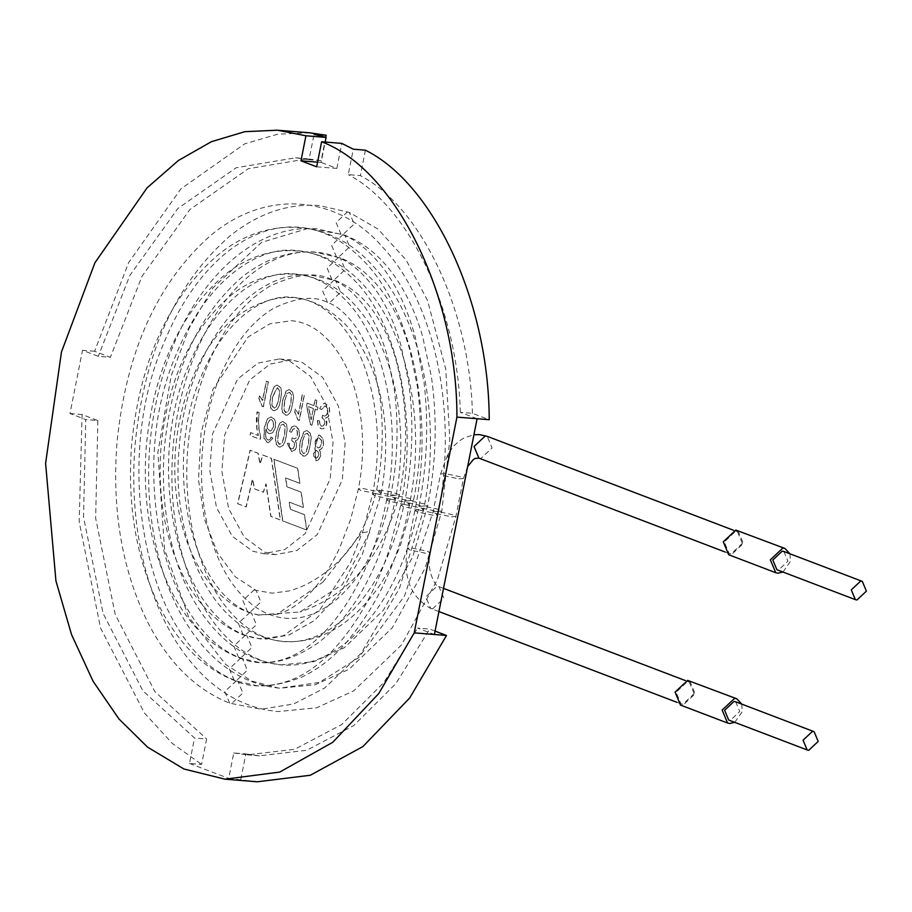 <?xml version="1.0" encoding="UTF-8"?>
<svg xmlns="http://www.w3.org/2000/svg" width="912" height="912" viewBox="0 0 912 912"><rect width="100%" height="100%" fill="white"/><g stroke="black" fill="none" stroke-linecap="round" stroke-linejoin="round"><path stroke-width="0.68" stroke-dasharray="4.56 3.42" d="M298.566 414.276L295.488 409.157L294.907 412.099L298.144 420.022L299.353 420.489L304.277 395.603L302.408 394.896L298.566 414.276L295.488 409.157M295.294 409.135L294.713 412.076L297.939 420.01L299.159 420.466L304.084 395.591L302.408 394.896M302.203 394.873L298.372 414.253M282.572 400.539L281.728 407.835L282.583 412.612L285.091 415.108L287.44 415.131L289.446 413.41L291.11 410.081L292.615 404.369L293.459 397.108L292.615 392.32L289.081 389.572L286.094 391.02L282.572 400.539L281.933 407.858L282.777 412.623L286.277 415.359L289.64 413.432L291.316 410.104L293.664 397.119L292.82 392.331L289.286 389.595L286.3 391.043L282.766 400.55M284.521 401.28L287.018 393.494L289.606 392.331L291.395 395.158L290.677 403.628L288.181 411.415L285.57 412.589L283.826 410.024L284.521 401.28L287.212 393.505L289.811 392.342L291.589 395.17L290.871 403.64L288.386 411.437L286.254 412.726L284.031 410.047L284.726 401.303M270.807 395.99L269.975 403.298L270.818 408.063L274.307 410.788L277.67 408.861L279.357 405.544L281.694 392.559L280.862 387.782L277.316 385.035L274.33 386.471L270.602 395.979L269.77 403.275L270.625 408.052L273.121 410.548L275.47 410.571L277.476 408.85L279.152 405.521L280.657 399.809L281.489 392.536L280.657 387.76L277.111 385.012L274.124 386.46L270.602 395.979M263.249 406.786L268.185 381.9L266.304 381.193L262.474 400.573L259.396 395.455L258.814 398.396L262.04 406.319L263.454 406.798L268.379 381.923L266.509 381.205L262.667 400.585L259.589 395.466L259.008 398.407L262.246 406.342L263.454 406.798M315.073 448.408L316.031 460.902L318.55 460.001L320.693 455.886L320.728 452.671L319.394 450.049L322.027 448.465L323.555 444.794L323.201 438.923L319.952 435.355L318.71 435.07L314.879 448.396L315.826 460.891L318.345 459.99L320.5 455.863L320.522 452.66L319.394 450.049M319.189 450.038L321.833 448.453L323.35 444.782L323.008 438.911L319.747 435.343L318.516 435.047L314.879 448.396M300.208 441.488L299.364 448.784L300.219 453.56L302.727 456.057L305.064 456.08L307.07 454.358L308.758 451.03L310.251 445.318L311.095 438.045L310.24 433.268L306.717 430.521L303.719 431.969L300.208 441.488L299.569 448.807L300.424 453.572L303.901 456.296L307.276 454.37L308.951 451.052L311.3 438.068L310.445 433.28L306.911 430.532L303.924 431.98L300.413 441.499M302.157 442.229L304.654 434.443L307.23 433.268L309.02 436.107L308.302 444.577L305.816 452.363L303.685 453.652L301.462 450.973L302.157 442.229L304.859 434.454L307.435 433.291L309.225 436.118L308.507 444.589L306.01 452.386L303.4 453.549L301.655 450.984L302.351 442.24M291.373 432.356L293.208 429.073L294.713 428.526L297.335 431.023L297.517 435.035L295.99 438.159L294.223 438.854L292.273 437.851L291.943 440.599L294.234 442.525L294.576 446.025L293.322 448.522L291.259 448.921L289.628 447.108L289.332 443.426L287.348 443.232L291.737 451.657L293.242 451.44L295.34 449.684L296.537 446.686L296.582 443.563L295.408 440.861L297.95 439.573L299.489 435.879L299.113 429.837L295.841 426.166L292.079 426.816L289.571 431.239L291.373 432.356L293.003 429.05L295.146 428.663L297.13 431L297.323 435.024L295.784 438.148L294.029 438.832L292.273 437.851M292.068 437.828L291.749 440.587L294.029 442.502L294.371 446.014L293.117 448.499L291.053 448.909L289.435 447.097L289.138 443.414L287.143 443.221L291.544 451.645L295.135 449.662L296.332 446.675L296.377 443.54L295.214 440.838L297.745 439.55L299.296 435.856L298.908 429.814L294.519 425.893L291.886 426.793L289.571 431.239M289.366 431.216L291.167 432.334M276.473 432.379L275.629 439.675L276.484 444.44L279.973 447.176L283.347 445.25L285.011 441.921L287.36 428.936L286.516 424.16L282.982 421.412L279.995 422.86L276.268 432.356L275.424 439.664L276.279 444.429L278.787 446.937L281.135 446.96L283.142 445.227L284.818 441.91L286.322 436.187L287.166 428.925L286.311 424.137L282.777 421.401L279.79 422.849L276.268 432.356M265.973 429.016L267.148 432.151L269.063 433.759L272.745 432.733L275.219 427.466L275.447 422.894L274.341 419.167L270.978 416.909L267.638 418.483L264.32 427.124L263.91 438.205L267.239 442.525L268.276 442.765L272.848 438.022L271.024 437.076L269.792 439.39L268.174 440.097L266.167 438.547L265.369 434.956L265.973 429.016L267.353 432.163L269.268 433.77L272.939 432.755L275.424 427.477L275.652 422.917L274.535 419.178L271.183 416.921L267.843 418.494L264.526 427.147L264.115 438.216L267.444 442.548L268.47 442.787L273.053 438.034L271.229 437.087L269.998 439.413L268.379 440.12L266.372 438.558L265.574 434.967L266.179 429.039M267.193 424.399L269.792 419.794L271.514 419.657L273.281 421.994L273.304 426.542L271.651 430.259L269.815 431.068L267.319 428.606L267.193 424.399L269.998 419.816L271.719 419.668L273.486 422.017L273.509 426.554L271.856 430.282L270.02 431.091L267.524 428.629L267.398 424.422M260.661 436.973L259.088 429.176L258.563 419.714L259.19 412.634L257.23 411.893L256.922 427.979L258.358 435.503L250.8 432.63L250.23 435.537L260.194 439.333L260.661 436.973L258.894 429.164L258.358 419.702L259.19 412.634M258.985 412.623L257.036 411.871L256.352 419.224L256.728 427.967L258.153 435.491L250.606 432.607L250.025 435.514L260.194 439.333M260 439.322L260.467 436.962M306.614 530.02L282.617 520.866L273.771 459.26L297.551 468.323L299.774 483.383L285.559 477.956L286.847 486.757L301.063 492.172L303.286 507.494L289.127 502.09L290.255 509.295L304.369 514.676L306.614 530.02L282.823 520.889L273.965 459.272L297.745 468.335L299.98 483.394L285.752 477.968L287.041 486.769L301.268 492.184L303.479 507.505L289.321 502.113L290.449 509.306L304.562 514.687L306.82 530.032M237.599 503.709L246.046 506.924L252.43 479.142L254.494 488.889L263.249 492.229L265.882 483.941L270.773 516.352L280.246 519.965L271.297 458.314L262.633 455.008L259.966 464.003L258.005 453.241L250.07 450.22L237.599 503.709L246.24 506.935L252.635 479.165L254.687 488.9L263.454 492.241L266.087 483.953L270.978 516.374L280.451 519.988L271.491 458.326L262.838 455.031L260.171 464.014L258.199 453.264L250.264 450.232L237.793 503.72M252.613 551.179L263.545 553.675L284.738 549.605L305.189 533.577L330.235 478.754L333.017 442.263L326.279 405.11L310.513 376.382L290.176 361.471L279.243 358.975L258.039 363.056L237.587 379.073L212.553 433.895L209.771 470.387L216.509 507.539L232.275 536.267L252.613 551.179M264.719 552.159L275.641 554.644L296.845 550.574L317.296 534.557L342.331 479.735L345.112 443.243L338.386 406.091L322.62 377.363L302.282 362.452L291.338 359.955L270.146 364.025L249.694 380.053L224.66 434.864L221.878 471.356L228.616 508.508L244.37 537.236L264.719 552.159M435.058 631.104L429.712 629.063L417.605 628.083L434.397 634.49M477.113 418.745L460.321 412.338L472.427 413.318L489.22 419.714M317.581 162.154L321.149 162.45L325.185 142.044M316.658 166.805L336.836 168.424L321.149 162.45M336.836 168.424L341.795 143.389M309.67 132.81L277.693 134.189L244.712 143.845L180.907 188.852L128.66 262.542L94.609 351.28L110.386 357.299L98.291 356.318L82.513 350.311L69.985 413.546L85.762 419.554L83.539 517.161L103.079 613.366L142.819 690.726L194.518 738.013L206.625 738.994L201.586 764.427L189.491 763.447L194.518 738.013M94.609 351.28L82.513 350.311M69.985 413.546L82.091 414.515L97.869 420.535L85.762 419.554M240.814 779.372L245.852 753.939L233.746 752.97L228.718 778.403L257.321 781.789M365.404 150.184L360.365 175.617L348.259 174.637L353.297 149.203M325.766 137.302L321.138 160.66L309.031 159.68L314.07 134.246M321.138 160.66L307.572 158.779L248.258 168.731L189.924 209.498L141.941 276.427L110.386 357.299M309.031 159.68L295.477 157.799L236.151 167.762L177.817 208.529L129.835 275.447L98.291 356.318M189.491 763.447L228.718 778.403M233.746 752.97L247.312 754.851L294.553 749.322L341.578 724.641L383.804 682.586L417.605 628.083M460.321 412.338C457.778 309.214 409.214 206.215 348.259 174.637M97.869 420.535L95.646 518.141L115.186 614.346L154.915 691.706L206.625 738.994M82.091 414.515L79.184 521.915L100.548 628.003L144.461 713.047L172.117 743.234L201.586 764.427M315.871 406.399L317.045 400.471L315.164 399.752L313.99 405.692L307.298 403.138L306.74 405.943L310.582 424.696L312.132 425.288L315.313 409.214L317.41 410.012L317.969 407.208L315.666 406.387L316.84 400.459L314.959 399.741L313.785 405.669L307.093 403.115L306.546 405.931L310.376 424.684L311.927 425.266L315.107 409.192L317.205 410.001L317.764 407.185L315.666 406.387M317.615 420.557L318.265 425.881L321.001 428.743L323.509 428.754L325.607 426.998L326.804 424.012L326.849 420.877L325.687 418.175L328.217 416.887L329.768 413.193L329.392 407.151L324.991 403.218L322.358 404.13L319.838 408.553L321.64 409.67L324.991 405.84L327.613 408.337L327.796 412.349L326.257 415.484L324.501 416.168L322.529 415.165L322.221 417.924L324.501 419.839L324.843 423.35L323.578 425.836L321.526 426.246L319.895 424.422L319.599 420.74L317.41 420.535L318.071 425.87L320.796 428.72L323.304 428.743L325.413 426.987L326.61 423.989L325.687 418.175M472.427 413.318C469.874 310.183 421.321 207.184 360.365 175.617M313.432 408.496L311.22 419.668L308.598 406.649L313.432 408.496L311.026 419.645L308.393 406.638L313.238 408.485M325.481 418.163L328.012 416.875L329.563 413.182L329.186 407.128L324.786 403.207L322.153 404.119L319.838 408.553M272.756 396.731L277.362 387.668L279.631 390.621L278.901 399.08L276.416 406.877L274.284 408.154L272.061 405.475L272.551 396.72L277.157 387.646L279.437 390.598L278.707 399.068L276.211 406.855L273.6 408.029L271.856 405.464L272.551 396.72M313.682 453.424L316.384 450.254L318.584 452.192L318.733 455.156L317.467 457.687L315.997 458.269L313.853 456.353L313.477 453.401L316.19 450.243L318.379 452.181L318.539 455.134L317.273 457.676L315.803 458.257L313.66 456.331L313.477 453.401M315.335 441.739L317.707 437.92L319.474 437.874L321.434 440.12L321.605 444.019L319.998 447.302L318.128 448.031L315.495 445.603L315.13 441.716L315.997 439.345L318.607 437.703L321.229 440.097L321.4 444.007L319.793 447.279L317.935 448.009L315.29 445.58L315.13 441.716M245.852 753.939L259.418 755.831L306.66 750.291L353.685 725.621L395.911 683.567L429.712 629.063M319.633 408.542L321.434 409.648L325.424 405.988L327.408 408.325L327.59 412.338L326.063 415.462L324.296 416.146L322.335 415.142L322.016 417.901L324.307 419.828L324.649 423.328L323.384 425.813L321.332 426.223L319.69 424.411L319.394 420.728L317.41 420.535M278.228 433.109L280.714 425.311L283.301 424.148L285.091 426.976L284.373 435.446L281.876 443.243L279.266 444.418L277.533 441.853L278.228 433.109L280.919 425.323L283.507 424.16L285.296 426.998L284.578 435.469L282.082 443.255L279.95 444.543L277.727 441.864L278.422 433.12M254.117 589.916L256.021 590.349L260.9 601.966L249.626 612.556L247.722 612.123L242.843 600.506L254.117 589.916M376.975 490.04L384.989 493.643L395.033 495.296L399.445 494.885L391.031 491.591L376.975 490.04M323.053 582.004L361.779 532.802L370.078 531.479L342.445 584.501L299.991 611.998L257.731 614.984L277.237 614.255L323.053 582.004M742.345 543.381L737.466 531.764L735.551 531.331L724.288 541.933L729.167 553.55L731.071 553.972L742.345 543.381M694.135 693.69L689.255 682.073L687.352 681.64L676.077 692.231L680.956 703.847L682.86 704.281L694.135 693.69M741.741 704.098L742.208 711.713L734.776 722.35M689.723 680.854L695.138 693.77L682.609 705.546L680.489 705.067M735.653 701.784L739.746 711.52L730.295 720.389L728.699 720.035M783.864 551.475L787.945 561.211L778.506 570.091L776.91 569.726M789.94 553.801L790.419 561.416L782.986 572.052M737.933 530.545L743.348 543.461L730.82 555.237L728.699 554.758M333.872 280.258L335.787 280.679L340.655 292.296L329.392 302.898L327.476 302.465L322.609 290.848L333.872 280.258M409.157 500.677L413.569 500.266L411.164 498.727L395.113 495.319L390.701 495.74L393.106 497.268L409.157 500.677M338.386 257.492L340.29 257.914L345.169 269.542L333.895 280.132L331.991 279.699L327.112 268.082L338.386 257.492M423.271 506.057L427.682 505.647L425.277 504.108L409.226 500.711L404.825 501.121L407.219 502.66L423.271 506.057M342.889 234.726L344.804 235.148L349.672 246.776L338.409 257.366L336.494 256.933L331.615 245.317L342.889 234.726M437.395 511.45L441.807 511.028L439.402 509.5L423.35 506.092L418.939 506.502L421.344 508.041L437.395 511.45M347.392 211.96L349.307 212.393L354.187 224.01L342.912 234.601L341.008 234.167L336.129 222.551L347.392 211.96M451.52 516.83L455.932 516.42L453.526 514.881L437.475 511.472L433.063 511.883L435.469 513.422L451.52 516.83M459.032 478.891L463.444 478.469L461.039 476.942L444.988 473.533L440.576 473.944L442.981 475.483L459.032 478.891M478.903 458.132L480.818 458.565L492.081 447.974L487.202 436.346M362.828 488.479L378.879 491.876L381.284 493.415L376.873 493.825L360.821 490.428L358.416 488.889L362.828 488.479M249.603 612.682L251.518 613.103L256.397 624.731L245.123 635.322L243.208 634.889L238.34 623.272L249.603 612.682M432.607 608.863L443.882 598.272L439.003 586.655L437.087 586.222L425.824 596.813L430.692 608.429L432.607 608.863M411.802 547.952L427.853 551.361L430.259 552.889L425.847 553.31L409.796 549.902L407.39 548.363L411.802 547.952M419.315 510.013L435.366 513.41L437.771 514.949L433.36 515.36L417.308 511.963L414.903 510.424L419.315 510.013M236.083 680.979L237.998 681.401L242.866 693.017L231.602 703.608L229.687 703.186L224.808 691.57L236.083 680.979M405.202 504.621L421.241 508.03L423.647 509.569L419.235 509.979L403.195 506.57L400.79 505.043L405.202 504.621M240.586 658.213L242.501 658.635L247.38 670.252L236.105 680.842L234.202 680.42L229.322 668.804L240.586 658.213M391.077 499.24L407.128 502.649L409.534 504.188L405.122 504.598L389.071 501.19L386.665 499.651L391.077 499.24M245.1 635.447L247.004 635.869L251.883 647.497L240.62 658.088L238.705 657.655L233.825 646.038L245.1 635.447M376.952 493.859L393.004 497.268L395.409 498.796L390.997 499.217L374.946 495.809L372.541 494.27L376.952 493.859M263.545 553.675L275.641 554.644M279.243 358.975L291.35 359.955M307.572 158.779L295.477 157.799M247.312 754.851L259.418 755.831M277.237 614.255C289.161 611.143 301.165 602.935 313.238 589.631C323.327 578.151 332.116 564.266 339.617 547.987L350.539 519.669L358.416 488.889C362.896 465.952 363.808 443.118 361.163 420.386C356.957 387.965 347.05 362.372 331.444 343.619C319.109 329.414 305.759 321.776 291.418 320.705L269.804 323.851L248.087 337.03L212.986 389.23L201.028 432.995L198.485 479.587L204.448 519.202L217.501 552.923L235.307 576.817L256.021 590.349L272.266 593.176L288.728 590.987C301.929 587.556 314.914 580.762 327.716 570.627C351.576 552.41 367.867 525.654 376.576 490.348C382.698 459.374 383.861 428.583 380.065 397.974L374.638 370.192C370.067 352.967 363.637 338.295 355.349 326.188C345.785 313.283 336.505 305.372 327.476 302.465C314.412 295.534 296.594 297.403 274.033 308.051C251.29 321.457 232.811 345.352 218.618 379.734C209.441 402.944 203.935 427.853 202.099 454.484C200.583 478.059 202.133 500.665 206.773 522.314C215.414 559.865 230.291 587.123 251.427 604.063C262.189 612.442 273.418 617.15 285.114 618.176C302.328 619.807 319.496 613.537 336.619 599.389C362.839 576.464 380.863 541.91 390.701 495.74C397.803 459.728 398.954 424.023 394.155 388.615L387.509 356.717C382.128 337.6 374.718 321.263 365.302 307.72C354.323 292.889 343.22 283.541 331.991 279.699C316.738 271.662 296.035 273.817 269.895 286.151C243.675 301.633 222.46 329.05 206.249 368.402C186.116 421.355 181.602 475.665 192.706 531.343C202.555 574.321 219.655 605.591 244.017 625.153C256.466 634.855 269.507 640.315 283.13 641.535C304.186 643.473 324.98 635.459 345.511 617.481C374.273 590.885 394.052 552.091 404.825 501.121C412.737 460.936 413.991 421.093 408.565 381.592L400.984 345.477C394.565 322.837 385.662 303.639 374.273 287.884C361.654 271.502 349.068 261.185 336.494 256.933C313.397 248.212 289.811 250.652 265.757 264.263C236.06 281.819 212.097 312.748 193.868 357.071C182.047 386.927 174.967 418.961 172.619 453.173C170.658 483.463 172.664 512.533 178.627 540.383C189.172 586.747 207.457 621.186 233.483 643.701C248.509 656.321 264.4 663.389 281.158 664.894C305.201 667.06 328.833 657.974 352.078 637.602C384.556 607.552 406.843 563.855 418.939 506.502C427.101 465.109 428.811 423.875 424.08 382.778L415.256 337.03C407.824 309.898 397.244 287.041 383.519 268.459C369.075 250.219 354.905 238.796 341.008 234.167L307.811 228.479L261.607 242.364L212.906 287.941L189.001 328.468L171.103 376.189L157.879 452.512L164.559 549.412L188.602 616.865L225.697 664.495L251.689 681.036L279.175 688.241L319.303 682.438L358.644 657.712L404.415 596.163L433.063 511.883L440.576 473.944L447.963 454.005L453.56 446.264L458.93 441.214L463.889 437.999L473.944 434.762M443.517 588.377L439.003 586.655C437.794 589.426 425.437 572.166 430.259 552.889L437.771 514.949C458.291 415.188 435.925 303.582 382.333 246.764C339.07 196.798 267.889 187.256 210.478 235.604C157.331 282.697 126.164 351.656 116.987 442.48C111.937 508.508 121.604 567.275 146.011 618.792C166.816 661.018 194.712 689.141 229.687 703.186L261.003 709.24L293.653 703.973L324.672 688.024L361.049 653.414L399.467 588.354L423.647 509.569C442.24 419.144 422.005 318.014 373.304 266.35C333.952 220.818 268.778 212.097 216.532 256.169C168.264 298.942 139.981 361.494 131.681 443.802C127.099 503.618 135.865 556.901 158.004 603.641C176.894 642.002 202.293 667.595 234.202 680.42C251.416 688.708 273.782 687.671 301.291 677.297C316.441 670.24 330.418 659.843 343.231 646.095C376.69 607.825 398.795 560.527 409.534 504.188C425.779 424.924 408.929 336.414 367.114 289.138C329.927 243.778 268.778 237.109 222.585 276.724C179.197 315.199 153.786 371.321 146.376 445.113C142.261 498.739 150.127 546.527 169.997 588.479C186.971 622.987 209.874 646.038 238.705 657.655C262.873 667.949 289.663 662.773 319.097 642.139C341.476 624.241 359.681 599.503 373.715 567.925C383.302 546.436 390.541 523.385 395.409 498.796C409.762 428.663 394.907 350.39 357.766 308.37C324.683 267.923 269.758 261.926 228.638 297.289C190.129 331.444 167.603 381.159 161.059 446.435C157.423 493.848 164.388 536.153 181.99 573.329C197.049 603.972 217.455 624.492 243.208 634.889L254.3 638.024L266.361 639.095L289.184 634.912L314.617 620.388L341.27 591.751L362.326 554.325L381.284 493.415C392.798 426.018 381.843 370.751 348.43 327.602C314.059 291.031 276.142 287.782 234.68 317.843C192.911 351.337 168.64 426.143 176.153 493.039C180.188 530.248 191.702 560.732 210.695 584.467C221.377 597.451 233.723 606.674 247.722 612.123L258.814 615.247M467.639 466.545L463.444 478.469L455.932 516.42L437.543 579.371L401.428 645.058L353.776 690.806L316.692 707.792L278.171 711.554C252.008 709.228 228.194 698.33 206.75 678.859C174.135 648.25 152.122 604.998 140.699 549.127C133.996 515.177 132.149 480.077 135.158 443.813C144.404 352.67 175.754 283.598 229.197 236.607C257.355 213.716 287.28 203.342 318.983 205.485L349.307 212.393L378.035 229.129L406.091 259.954L427.557 300.527L445.751 369.121L449.833 439.789L441.807 511.028L425.14 568.096L392.365 627.695L349.057 669.271L315.233 684.764L280.052 688.195C251.917 685.562 227.031 672.463 205.394 648.899C175.138 614.631 156.818 568.723 150.434 511.187C146.023 467.332 149.568 424.16 161.093 381.672C185.672 289.594 249.512 222.767 317.102 228.844L344.804 235.148C365.324 243.31 382.698 258.142 396.925 279.631C407.755 296.035 416.305 314.879 422.552 336.163L431.41 376.69C437.464 419.338 436.232 462.327 427.682 505.647L412.737 556.81L383.314 610.333L344.326 647.737L313.774 661.724L281.933 664.825C260.285 662.887 240.643 653.904 223.007 637.887C196.308 612.784 178.319 577.501 169.039 532.038C163.59 504.439 162.097 475.916 164.536 446.47C172.015 372.427 197.573 316.202 241.201 277.807C264.309 258.997 288.99 250.469 315.221 252.214L340.29 257.914C356.136 263.899 370.363 275.378 382.972 292.364C394.736 308.746 403.72 328.092 409.944 350.402L417.434 386.779C422.37 424.399 421.082 462.224 413.569 500.266L400.345 545.536C385.787 581.89 365.541 608.783 339.595 626.202C321.799 637.762 303.206 642.846 283.826 641.467C264.434 639.722 246.867 631.697 231.135 617.39C190.277 581.012 172.927 506.126 179.231 447.803C185.911 347.027 253.468 266.179 313.329 275.572L335.787 280.679C350.151 286.436 362.383 296.229 372.461 310.069C382.937 324.512 390.906 341.59 396.378 361.3C407.55 404.107 408.565 448.624 399.445 494.885C382.538 556.172 349.387 595.217 299.991 611.998M733.419 530.225L737.466 531.764M725.12 551.999L729.167 553.55M438.934 611.576L430.692 608.429C410.537 596.995 402.773 576.965 407.39 548.363L414.903 510.424C434.705 415.975 411.859 309.293 363.284 260.524C343.55 240.209 322.107 229.129 298.954 227.248C275.88 225.389 253.012 232.845 230.348 249.614C202.943 270.488 180.679 301.838 163.579 343.664C109.805 467.776 148.097 650.758 237.998 681.401L256.956 685.733C285.16 686.679 310.81 674.481 333.929 649.105C357.504 623.42 375.972 590.144 389.299 549.275L400.79 505.043C418.619 420.056 397.997 324.011 354.449 280.326C336.79 262.166 317.661 252.259 297.073 250.618C258.278 245.374 206.135 280.052 175.925 355.053C127.452 466.739 162.245 631.526 242.501 658.635L258.871 662.374C315.883 666.911 369.485 589.505 386.665 499.651C402.534 424.137 384.146 338.717 345.614 300.128C330.03 284.111 313.215 275.401 295.192 273.976C261.299 269.336 215.152 299.786 188.282 366.442C145.088 465.69 176.404 612.294 247.004 635.869L260.786 639.016L283.358 635.789L320.158 609.433L350.824 561.906L363.466 529.53L372.541 494.27C377.762 467.525 378.833 440.906 375.733 414.39C370.34 373.418 357.356 341.932 336.779 319.918C323.27 306.067 308.769 298.532 293.299 297.346C264.332 293.299 224.17 319.508 200.64 377.842C162.735 464.641 190.562 593.062 251.518 613.103L259.304 615.235M685.22 680.523L689.255 682.073M676.909 702.308L680.956 703.847"/><path stroke-width="1.37" d="M325.185 142.044L326.108 137.404L305.93 135.774L277.396 130.211L244.883 131.67L211.413 141.679L178.319 160.558L147.049 187.883L94.916 262.77L61.457 351.998L45.6 463.353L55.94 580.944L71.558 634.638L93.058 681.23L118.959 718.964L147.539 747.11L183.928 768.998L225.047 779.19L257.321 781.789L310.274 775.257L362.908 746.575L409.716 697.954L446.492 635.47L435.058 631.104M446.492 635.47L414.219 632.86L456.935 417.115C457.117 294.679 395.762 169.849 321.617 141.759L316.658 166.805L300.971 160.82L317.581 162.154M321.617 141.759L341.795 143.389L353.297 149.203L365.404 150.184C434.34 184.338 488.957 303.24 489.22 419.714L456.935 417.115M434.397 634.49L477.113 418.745M305.93 135.774L300.971 160.82M325.766 137.302L326.177 135.227L314.07 134.246L326.108 137.404M326.177 135.227L309.67 132.81L277.396 130.211M225.047 779.19L279.733 772.076L332.777 742.277L378.776 693.542L414.219 632.86M856.961 599.993L855.353 599.64L851.272 589.904L860.711 581.024L862.319 581.389L866.4 591.124L856.961 599.993M734.776 722.35L729.68 723.49L727.559 723.011L722.144 710.095L734.673 698.318L736.793 698.797L741.741 704.098M727.559 723.011L680.489 705.067L675.074 692.151L687.602 680.375L736.793 698.797M807.143 749.938L728.699 720.035L724.607 710.3L734.057 701.419L735.653 701.784L814.108 731.686L818.189 741.422L808.75 750.302L807.143 749.938L803.062 740.202L812.501 731.333L814.108 731.686M855.353 599.64L776.91 569.726L772.817 559.991L782.257 551.122L783.864 551.475L862.319 581.389M782.986 572.052L777.89 573.192L775.77 572.713L770.344 559.797L782.872 548.021L785.004 548.5L789.94 553.801M775.77 572.713L728.699 554.758L723.273 541.842L735.802 530.077L785.004 548.5M487.202 436.346L485.298 435.925L474.023 446.515L478.903 458.132L475.038 458.474L473.408 459.488L467.639 466.545M473.944 434.762L479.222 434.602L487.213 436.346L733.419 530.225M478.903 458.132L725.12 551.999M443.517 588.377L685.22 680.523M438.934 611.576L676.909 702.308"/></g></svg>
